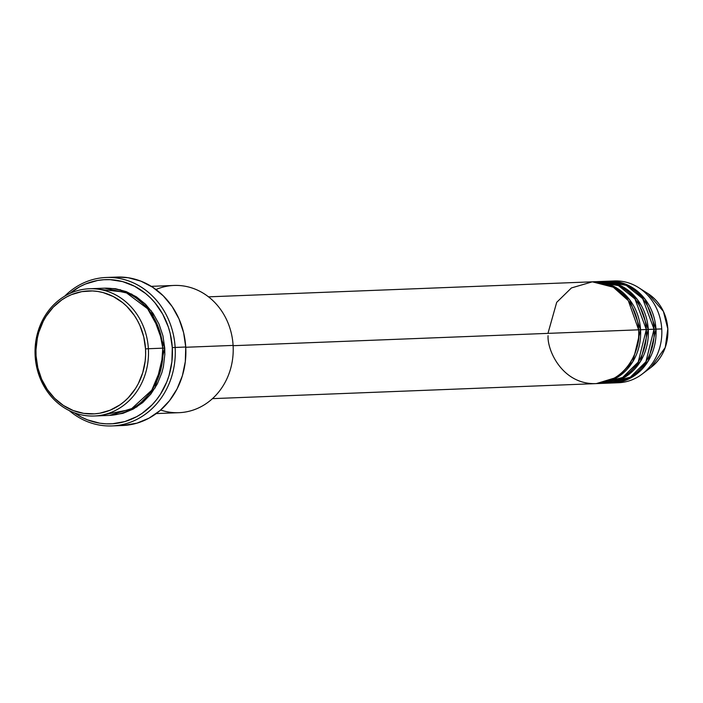<?xml version="1.0" encoding="UTF-8"?>
<svg xmlns="http://www.w3.org/2000/svg" width="703" height="703" viewBox="0 0 703 703"><rect width="100%" height="100%" fill="white"/><g stroke="black" fill="none" stroke-linecap="round" stroke-linejoin="round"><path stroke-width="1.05" d="M611.575 281.165A50.932 45.379 87.8 0 1 638.605 287.624L648.087 293.669L663.395 311.385L667.806 328.855A43.393 38.665 -92.2 0 0 648.087 293.669C659.968 301.763 666.558 313.494 667.85 328.855C668.36 345.059 662.736 357.924 650.978 367.432A43.393 38.665 -92.2 0 0 667.806 328.855L667.85 328.855M548.059 335.683C547.119 350.674 562.804 385.068 596.364 383.592C629.853 380.727 641.338 344.575 638.64 329.821A50.932 45.379 -92.2 0 0 591.355 281.859L208.501 296.842M593.279 281.78A50.932 45.379 87.8 0 0 592.321 281.833L613.965 286.464L629.712 299.847L640.565 329.751L638.64 329.865L640.565 329.751L632.876 361.579L618.042 376.957L596.302 383.601A50.932 45.379 87.8 0 0 597.269 383.574L603.042 383.346A50.932 45.379 -92.2 0 0 646.338 329.522A50.932 45.379 -92.2 0 0 599.053 281.551L593.279 281.78A50.932 45.379 87.8 0 1 640.565 329.751L646.338 329.522L640.565 329.751A50.932 45.379 87.8 0 1 597.269 383.574M600.151 383.355L622.612 377.476L638.21 362.071L646.338 329.522L634.976 298.968L618.482 285.611L596.17 281.771M600.986 281.481A50.932 45.379 87.8 0 0 600.019 281.525L621.663 286.156L637.41 299.548L648.263 329.443L646.338 329.558L648.263 329.443L640.574 361.28L625.74 376.659L604 383.293A50.932 45.379 87.8 0 0 604.967 383.267L610.74 383.047A50.932 45.379 -92.2 0 0 654.045 329.215A50.932 45.379 -92.2 0 0 606.759 281.253L600.986 281.481A50.932 45.379 87.8 0 1 648.263 329.443L654.045 329.215L648.263 329.443A50.932 45.379 87.8 0 1 604.967 383.267M607.849 383.056L630.319 377.177L645.908 361.773L654.045 329.215L642.683 298.661L626.188 285.313L603.877 281.472M608.684 281.182A50.932 45.379 87.8 0 0 607.726 281.226L629.37 285.857L645.117 299.25L655.969 329.145L654.045 329.259L655.969 329.145L648.28 360.982L633.447 376.36L611.707 382.994A50.932 45.379 87.8 0 0 612.665 382.968L618.447 382.74A50.932 45.379 -92.2 0 0 661.743 328.916A50.932 45.379 -92.2 0 0 614.457 280.954L608.684 281.182A50.932 45.379 87.8 0 1 655.969 329.145L661.743 328.916L655.969 329.145A50.932 45.379 87.8 0 1 612.665 382.968M101.452 415.201L130.828 409.418L151.778 390.2L161.295 367.607L162.815 348.161L148.377 348.723A63.665 56.723 87.8 0 1 94.255 416A63.665 56.723 87.8 0 1 35.15 356.043L36.073 355.964A61.548 54.834 87.8 0 1 87.154 290.989A61.548 54.834 87.8 0 1 145.53 348.881L148.377 348.723A63.665 56.723 -92.2 0 0 87.989 288.836A63.665 56.723 -92.2 0 0 35.15 356.043A63.665 56.723 87.8 0 1 89.272 288.766A63.665 56.723 87.8 0 1 148.377 348.723L162.815 348.161A63.665 56.723 -92.2 0 0 103.71 288.204L89.272 288.766M155.934 289.531A63.665 56.723 87.8 0 1 233.097 345.41A63.665 56.723 -92.2 0 0 173.993 285.453L151.259 286.341M111.997 425.93A74.281 66.179 87.8 0 1 69.193 410.552A74.281 66.179 -92.2 0 0 140.547 417.371A74.281 66.179 -92.2 0 0 175.144 347.431A74.281 66.179 87.8 0 1 111.997 425.93L122.586 425.517A74.281 66.179 -92.2 0 0 185.733 347.018L172.288 347.598A72.154 64.289 87.8 0 1 141.312 413.874A72.154 64.289 87.8 0 1 74.36 412.793L81.653 417.222L87.532 419.876L99.808 423.197L106.1 423.83L112.41 423.768L124.844 421.58L136.637 416.703L142.147 413.311L152.138 404.787L156.523 399.743L160.442 394.225L166.734 382.037L169.045 375.472L171.892 361.729L172.288 347.598L170.223 333.626L168.289 326.869L162.701 314.136L155.012 302.844L150.468 297.879L145.521 293.432L134.598 286.27L122.656 281.613L110.16 279.662L103.851 279.724L97.585 280.471L85.406 284.03L79.624 286.789L69.694 293.52A72.154 64.289 87.8 0 1 135.038 286.499A72.154 64.289 87.8 0 1 172.288 347.598L175.144 347.431A74.281 66.179 -92.2 0 0 133.93 283.124A74.281 66.179 -92.2 0 0 64.711 296.156A74.281 66.179 87.8 0 1 106.188 277.483A74.281 66.179 87.8 0 1 175.144 347.431L185.733 347.018A74.281 66.179 -92.2 0 0 116.777 277.07L106.188 277.483M162.824 348.196L164.739 348.082L155.187 387.784L136.733 407.011L109.659 415.394L122.876 413.364L133.28 409.058L142.718 402.555L150.829 394.093L157.296 384.005L161.875 372.678L163.404 366.685L164.836 354.33L164.739 348.082L162.824 348.196M233.115 345.7L638.64 329.821L233.115 345.7M185.741 347.264L233.097 345.41L185.741 347.264M638.605 287.624A50.932 45.379 87.8 0 1 661.743 328.916A50.932 45.379 87.8 0 1 641.997 374.198A50.932 45.379 87.8 0 1 615.556 382.748M639.51 371.333L640.09 371.158M36.073 355.964L37.839 367.88L41.635 379.207L47.321 389.497L54.685 398.364L63.428 405.473L73.226 410.534L83.701 413.364L94.448 413.856L99.8 413.215L110.178 410.183L119.818 404.937L124.238 401.536L128.341 397.67L135.415 388.662L138.333 383.61L142.753 372.66L145.187 360.938L145.618 354.918L145.53 348.881L143.763 336.965L139.967 325.647L137.34 320.34L134.273 315.348L126.918 306.482L122.7 302.685L113.376 296.578L103.192 292.606L97.893 291.481L92.532 290.937L81.803 291.631L71.425 294.662L66.486 297.017L61.785 299.909L53.261 307.185L46.178 316.183L43.27 321.236L38.841 332.185L37.373 337.976L35.976 349.927L36.073 355.964L35.15 356.043A63.665 56.723 -92.2 0 0 95.538 415.939A63.665 56.723 -92.2 0 0 148.377 348.723L145.53 348.881A61.548 54.834 87.8 0 1 94.448 413.856A61.548 54.834 87.8 0 1 36.073 355.964M94.255 416L108.693 415.438A63.665 56.723 -92.2 0 0 162.815 348.161L159.159 329.496L147.621 308.731L125.582 292.193L96.513 289.003M104.352 288.195L115.468 288.705L126.303 291.631L136.444 296.868L145.495 304.214L153.105 313.397L158.992 324.039L162.92 335.753L164.739 348.082L151.242 310.796L131.646 294.056L104.677 288.177M116.724 277.07L128.245 277.738L140.89 281.156L152.718 287.272L163.272 295.849L172.156 306.552L179.019 318.969L183.606 332.642L185.733 347.018L185.32 361.57L182.385 375.718L177.051 388.935L169.502 400.701L160.038 410.57L149.027 418.153L136.892 423.18L122.533 425.517M156.233 413.575L178.975 412.687A63.665 56.723 -92.2 0 0 233.097 345.41A63.665 56.723 87.8 0 1 160.653 410.034M212.491 398.636L595.336 383.645A50.932 45.379 -92.2 0 0 638.64 329.821L628.289 300.594L613.28 287.202L592.339 281.833L571.425 287.94L556.697 302.343L547.962 333.371M120.398 289.724L118.306 289.759M667.806 328.855L665.258 347.458L650.978 367.432L641.997 374.198M620.731 379.418L616.979 380.297"/></g></svg>
